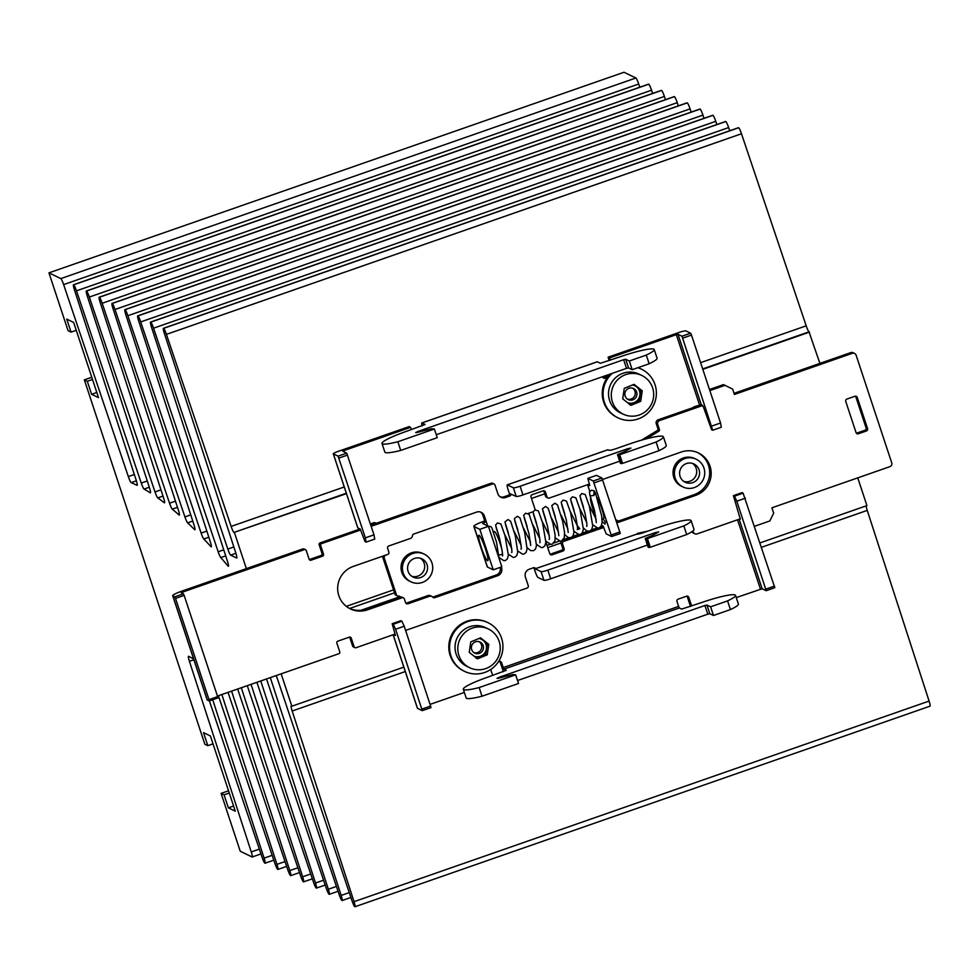 <?xml version="1.0" encoding="UTF-8"?>
<svg xmlns="http://www.w3.org/2000/svg" width="979" height="979" viewBox="0 0 979 979"><rect width="100%" height="100%" fill="white"/><g stroke="black" fill="none" stroke-linecap="round" stroke-linejoin="round"><path stroke-width="1.47" d="M482.145 627.123A21.489 21.146 -64.2 0 1 498.042 657.57A21.489 21.146 -64.2 0 1 458.759 642.224A21.489 21.146 -64.2 0 1 482.145 627.123M469.639 667.702L466.873 666.356A21.489 21.146 -64.2 0 1 479.38 625.789A21.489 21.146 -64.2 0 1 485.608 627.674L488.374 629.007M487.224 654.853L477.458 658.855L469.235 652.369L470.789 641.857L480.554 637.843L488.778 644.341L487.224 654.853L485.768 654.143L476.002 658.157M479.233 641.722A6.143 6.045 -64.2 0 1 473.946 652.638M476.528 653.654A6.143 6.045 115.8 0 0 480.102 642.065A6.143 6.045 115.8 0 0 471.645 645.834A6.143 6.045 115.8 0 0 476.528 653.654M478.939 638.516A9.215 9.068 -64.2 0 1 480.762 656.089A9.215 9.068 -64.2 0 1 474.02 656.15M469.981 652.944A9.215 9.068 -64.2 0 1 469.32 651.843M480.175 638.002L487.322 643.644L485.768 654.143M488.778 644.341L487.322 643.644M760.193 542.843L866.929 505.605L857.751 477.862M929.095 701.074A6.143 0.783 70.8 0 1 930.05 706.153L354.985 906.75A6.143 0.783 70.8 0 0 354.031 901.683L929.095 701.074L867.235 510.402A6.143 0.783 70.8 0 1 866.158 505.874M469.528 673.173A27.02 26.58 115.8 0 0 488.019 622.693A27.02 26.58 115.8 0 0 452.31 635.432A27.02 26.58 115.8 0 0 469.528 673.173M464.462 671.337L463.679 670.945A27.02 26.58 -64.2 0 1 451.527 635.053A27.02 26.58 -64.2 0 1 487.224 622.314L488.019 622.693M498.287 661.89L499.302 661.535A1.848 1.811 115.8 0 1 501.603 662.673L503.23 667.58L678.618 606.405L676.991 601.485A1.848 1.811 115.8 0 1 678.141 599.148L686.487 596.235A1.848 1.811 115.8 0 1 688.788 597.374L691.639 606.025M739.157 519.225L762.151 588.758L736.257 597.582M699.544 404.927L676.305 334.659L677.982 334.267L701.221 404.547L694.074 406.836A1.848 1.811 115.8 0 0 693.108 407.619M676.305 334.659L609.599 357.922L610.345 360.211M637.978 367.663A27.02 26.58 -64.2 0 1 640.707 368.789L641.49 369.181A27.02 26.58 115.8 0 0 637.794 367.725M612.303 373.317A27.02 26.58 115.8 0 0 617.945 417.813L617.149 417.433A27.02 26.58 -64.2 0 1 607.494 377.368L605.071 378.212A1.848 1.811 115.8 0 1 602.783 377.074L602.648 376.695M411.376 429.622L410.617 427.333L343.91 450.597L344.388 452.029M375.936 523.422A1.848 1.811 115.8 0 0 373.856 522.725L370.38 523.949M384.723 555.46L385.053 555.619A1.848 1.811 115.8 0 0 385.616 555.142M385.053 555.619A1.848 1.811 115.8 0 0 384.184 557.834L396.434 594.853A1.848 1.811 115.8 0 0 398.429 596.064A1.848 1.811 115.8 0 1 400.387 597.141M430.062 704.39L464.34 692.434M492.67 675.437L490.699 669.465M424.262 554.163L422.879 553.502A15.346 15.101 115.8 0 0 401.806 572.323A15.346 15.101 115.8 0 0 409.491 581.134L410.874 581.795A15.346 15.101 115.8 0 0 431.164 574.563A15.346 15.101 115.8 0 0 407.607 556.574A15.346 15.101 115.8 0 0 410.874 581.795M696.265 459.286L694.882 458.613A15.346 15.101 115.8 0 0 673.809 477.446A15.346 15.101 115.8 0 0 681.506 486.245L682.889 486.918A15.346 15.101 115.8 0 0 703.167 479.686A15.346 15.101 115.8 0 0 679.61 461.696A15.346 15.101 115.8 0 0 682.889 486.918M616.097 520.179A1.848 1.811 -64.2 0 1 618.043 521.22M635.628 373.599A21.489 21.146 -64.2 0 1 651.512 404.046A21.489 21.146 -64.2 0 1 612.242 388.7A21.489 21.146 -64.2 0 1 635.628 373.599M623.121 414.178L620.356 412.832A21.489 21.146 -64.2 0 1 632.85 372.265A21.489 21.146 -64.2 0 1 639.079 374.149L641.845 375.495M640.694 401.329L630.929 405.343L622.717 398.845L624.272 388.333L634.037 384.331L642.248 390.817L640.694 401.329L639.25 400.631L629.485 404.633M632.703 388.198A6.143 6.045 -64.2 0 1 627.417 399.126M630.011 400.13A6.143 6.045 115.8 0 0 633.584 388.541A6.143 6.045 115.8 0 0 625.116 392.322A6.143 6.045 115.8 0 0 630.011 400.13M632.41 384.992A9.215 9.068 -64.2 0 1 634.233 402.565A9.215 9.068 -64.2 0 1 627.502 402.626M623.452 399.42A9.215 9.068 -64.2 0 1 622.791 398.318M633.658 384.49L640.804 390.119L639.25 400.631M642.248 390.817L640.804 390.119M223.75 549.831L218.17 551.777A6.143 0.783 70.8 0 0 220.777 557.614A2521.414 321.002 -109.2 0 1 228.058 566.058A6.143 0.783 70.8 0 0 228.388 566.278A6.143 0.783 70.8 0 0 227.446 561.212L151.5 327.157A6.143 0.783 70.8 0 1 150.558 322.079A6.143 0.783 70.8 0 1 150.668 322.103L150.742 322.14A6.143 0.783 70.8 0 1 153.568 328.185L227.813 549.084A6.143 0.783 70.8 0 0 230.64 555.13L236.649 558.03A6.143 0.783 70.8 0 0 236.747 558.042A6.143 0.783 70.8 0 0 235.792 552.939L164.374 333.411A6.143 0.783 70.8 0 1 163.407 328.308A6.143 0.783 70.8 0 1 163.517 328.32L163.591 328.357A6.143 0.783 70.8 0 1 166.418 334.365L231.13 526.433A6.143 0.783 70.8 0 0 233.944 532.441L346.456 493.636M738.399 127.784A6.143 0.783 70.8 0 1 738.472 127.698A6.143 0.783 70.8 0 1 738.582 127.723L738.655 127.76A6.143 0.783 70.8 0 1 741.482 133.768L806.194 325.823A6.143 0.783 70.8 0 0 809.009 331.832L819.9 363.393M617.945 417.813A27.02 26.58 115.8 0 0 654.718 402.553A27.02 26.58 115.8 0 0 641.49 369.181M610.382 373.99A27.02 26.58 115.8 0 0 607.494 377.368M399.273 597.533L398.955 596.554A1.848 1.811 115.8 0 0 398.686 596.04M382.642 556.182A1.848 1.811 115.8 0 0 382.703 557.112L394.941 594.131A1.848 1.811 115.8 0 0 395.871 595.183L397.352 595.905M411.78 576.288A10.133 9.974 115.8 0 0 420.493 558.287M333.276 453.791A6.143 0.771 -18.3 0 0 333.349 453.877L357.837 527.901A6.143 0.771 161.7 0 1 357.763 527.828L333.276 453.791A6.143 0.771 -18.3 0 1 338.122 451.392L409.136 426.611L410.617 427.333M603.052 377.588A1.848 1.811 115.8 0 0 603.59 377.49L608.84 375.667M609.232 360.602L608.106 357.2L609.599 357.922M701.221 404.547L703.338 406.774L711.586 429.72L712.675 430.246L721.303 427.236L720.556 422.989L691.48 335.075L690.611 333.203L685.875 330.902A6.143 0.771 -18.3 0 0 679.132 332.432L608.106 357.2M690.525 606.417L687.295 596.652A1.848 1.811 115.8 0 0 687.038 596.138M503.353 671.704A6.143 0.783 -109.2 0 1 503.182 671.202L500.122 661.951A1.848 1.811 115.8 0 0 499.853 661.437M602.807 518.772L605.365 521.856L605.046 524.181L602.146 521.526M593.837 495.631L594.082 490.736L595.526 493.061L595.061 494.052C592.466 496.157 590.692 496.365 589.737 494.689L594.559 510.659L596.346 522.602M302.866 548.913L304.347 549.623L182.437 592.16L181.225 592.76L183.428 593.825L184.15 595.391L175.522 598.402L174.8 596.835L172.867 595.905A12.286 1.542 161.7 0 1 172.708 595.746A12.286 1.542 161.7 0 1 182.4 590.937L302.866 548.913A1.53 1.505 -64.2 0 1 304.016 548.974L305.497 549.696A1.53 1.505 -64.2 0 1 306.268 550.565L309.131 559.242A1.53 1.505 115.8 0 0 311.053 560.196L322.556 556.182A1.53 1.505 -64.2 0 0 323.511 554.236L320.647 545.56A1.53 1.505 115.8 0 1 321.601 543.602L360.529 530.031M360.027 528.966L320.121 542.892A1.53 1.505 115.8 0 0 319.166 544.838L322.03 553.514A1.53 1.505 -64.2 0 1 321.075 555.46L322.556 556.182M509.826 496.01L508.346 495.288A1.53 1.505 115.8 0 0 509.313 493.343L510.793 494.065A1.53 1.505 -64.2 0 1 509.826 496.01L505.519 497.516A6.143 6.045 115.8 0 1 497.858 493.734L494.982 485.058A1.848 1.811 115.8 0 0 494.065 484.005L492.584 483.283A1.848 1.811 115.8 0 0 491.201 483.21L370.796 525.209M500.208 496.842A6.143 6.045 115.8 0 0 504.038 496.794L505.519 497.516M508.346 495.288L504.038 496.794M509.313 493.343L508.26 490.161A6.143 0.783 -109.2 0 1 507.22 484.85L607.861 449.74A6.143 0.783 70.8 0 1 607.971 449.753L609.06 450.279A6.143 0.771 161.7 0 0 615.791 448.749L629.313 444.038A30.704 3.855 161.7 0 1 663.395 436.793A30.704 3.855 161.7 0 1 656.101 442.018L658.965 450.695L622.571 463.385L620.356 463.263L617.492 454.586L622.632 452.42A6.143 0.771 161.7 0 0 625.079 451.331L630.941 448.052L627.527 448.774L520.094 486.245A6.143 0.771 161.7 0 1 513.363 487.775L516.227 496.451L510.793 494.065M641.551 440.134L657.252 430.564A1.53 1.505 115.8 0 0 657.925 428.753L659.405 429.475A1.53 1.505 -64.2 0 1 658.732 431.274L657.252 430.564M656.248 423.699A3.072 3.023 -64.2 0 1 658.169 419.807L659.65 420.529A3.072 3.023 115.8 0 0 657.729 424.421L656.248 423.699L657.925 428.753M658.169 419.807L701.515 404.682M709.481 389.495L723.493 384.6L732.635 389.091L734.409 394.451L852.293 353.321L850.812 352.599L734.042 393.338M850.812 352.599A3.072 3.023 -64.2 0 1 853.113 352.734L854.594 353.456A3.072 3.023 115.8 0 0 852.293 353.321M692.226 531.475L693.303 532.001A3.072 3.023 115.8 0 0 694.845 533.763L693.365 533.041A3.072 3.023 -64.2 0 1 691.982 531.646M405.6 630.427L527.118 588.036A1.848 1.811 115.8 0 0 528.268 585.699L525.405 577.023A6.143 6.045 115.8 0 1 529.235 569.24L533.555 567.734A1.53 1.505 -64.2 0 1 535.464 568.677L533.983 567.955L535.036 571.136A6.143 0.783 -109.2 0 0 537.936 577.402L543.969 580.314A6.143 0.771 161.7 0 0 550.7 578.785L647.4 545.058M349.638 637.084A1.53 1.505 -64.2 0 1 349.772 637.378L352.636 646.054A1.53 1.505 115.8 0 0 353.407 646.935L354.887 647.657A1.53 1.505 115.8 0 0 356.038 647.719L394.965 634.135M309.278 559.547A1.53 1.505 115.8 0 0 309.572 559.474L321.075 555.46M697.746 452.628A23.031 22.652 115.8 0 1 694.148 494.664L616.611 521.721M603.321 526.347L562.166 540.702A1.848 1.811 115.8 0 0 561.016 543.039L562.644 547.959L564.124 548.681L562.509 543.761A1.848 1.811 115.8 0 1 563.659 541.424L603.798 527.424M543.626 490.76A1.848 1.811 115.8 0 1 543.896 491.274L545.523 496.194A1.848 1.811 115.8 0 0 546.453 497.246L547.934 497.968A1.848 1.811 115.8 0 0 549.305 498.042L589.456 484.042M550.027 554.212A1.848 1.811 115.8 0 0 550.565 554.102L552.046 554.824L562.974 551.018A1.848 1.811 115.8 0 0 564.124 548.681M562.644 547.959A1.848 1.811 115.8 0 1 561.493 550.296L550.565 554.102M856.344 433.159A1.848 1.811 115.8 0 0 856.894 433.061L864.946 430.246A1.848 1.811 115.8 0 0 866.097 427.909L855.768 396.679A1.848 1.811 115.8 0 0 855.499 396.165M484.764 520.938A13.816 1.738 161.7 0 0 473.86 526.359A13.816 1.738 161.7 0 0 474.044 526.531L479.82 529.333L488.448 526.323L482.61 523.459L486.245 521.66L484.764 520.938L482.843 515.15A6.143 6.045 115.8 0 0 480.493 512.041M394.513 592.821L349.613 608.485A23.031 22.652 115.8 0 0 366.097 609.109L367.578 609.819L402.063 597.79A1.848 1.811 115.8 0 1 404.364 598.928L405.6 602.685A1.848 1.811 115.8 0 0 407.9 603.823L429.512 596.284A3.072 3.023 115.8 0 1 432.779 597.153A1.848 1.811 115.8 0 0 434.737 597.679L497.711 575.713A6.143 6.045 115.8 0 0 501.542 567.93L501.248 567.012M403.434 597.875L401.953 597.153A1.848 1.811 115.8 0 0 400.582 597.08L366.097 609.109M405.869 603.199A1.848 1.811 115.8 0 0 406.42 603.101L407.9 603.823M431.812 596.407L430.332 595.685A3.072 3.023 115.8 0 0 428.031 595.562L406.42 603.101M432.694 597.068A1.848 1.811 115.8 0 0 433.256 596.97L434.737 597.679M500.122 567.404A6.143 6.045 115.8 0 1 496.218 575.003L433.256 596.97M494.065 484.005A1.848 1.811 115.8 0 0 492.682 483.932L371.163 526.323M304.347 549.623A1.53 1.505 -64.2 0 1 305.497 549.696M352.636 646.054L354.117 646.776L351.253 638.1A1.53 1.505 -64.2 0 0 349.332 637.158L337.828 641.159A1.53 1.505 115.8 0 0 336.874 643.117L339.737 651.781A1.53 1.505 -64.2 0 1 338.783 653.739L217.436 696.069M354.117 646.776A1.53 1.505 115.8 0 0 354.887 647.657M535.464 568.677L636.791 534.142A6.143 0.771 161.7 0 0 643.533 532.613L657.044 527.901A30.704 3.855 161.7 0 1 691.137 520.657A30.704 3.855 161.7 0 1 683.831 525.882L686.695 534.558A30.704 3.855 161.7 0 0 694.001 529.333L691.137 520.657M636.766 534.13A1.53 1.505 -64.2 0 1 637.635 533.359L647.78 531.132M693.303 532.001L692.961 530.924M694.845 533.763A3.072 3.023 115.8 0 0 697.146 533.885L740.332 518.821M754.662 526.127A3.072 3.023 115.8 0 0 755.458 525.968L769.837 520.95L773.667 513.155L771.905 507.807L889.789 466.689A3.072 3.023 115.8 0 0 891.71 462.786L856.123 355.206A3.072 3.023 115.8 0 0 854.594 353.456M709.591 389.85L710.595 390.327L724.974 385.322M710.595 390.327A3.072 3.023 115.8 0 0 709.873 390.694M659.65 420.529L702.8 405.477M657.729 424.421L659.405 429.475M646.409 438.788L658.732 431.274M487.652 525.931L484.324 515.872A6.143 6.045 115.8 0 0 476.663 512.09L413.701 534.057A1.848 1.811 115.8 0 0 412.453 535.709A3.072 3.023 115.8 0 1 410.385 538.438L388.773 545.976A1.848 1.811 115.8 0 0 387.623 548.313L388.871 552.083A1.848 1.811 115.8 0 1 387.721 554.42L353.211 566.449A23.031 22.652 115.8 0 0 350.347 608.865A23.031 22.652 115.8 0 0 367.578 609.819M694.148 494.664L695.628 495.386A23.031 22.652 115.8 0 0 698.492 452.971A23.031 22.652 115.8 0 0 681.286 452.004L602.623 479.453M695.628 495.386L616.978 522.823M545.89 541.999L549.757 553.686A1.848 1.811 115.8 0 0 552.046 554.824M533.151 511.748L528.697 513.302A1.848 1.811 115.8 0 0 528.293 513.498M535.109 509.851A1.848 1.811 115.8 0 0 535.023 509.153L531.01 497.014A1.848 1.811 115.8 0 1 532.16 494.676L543.088 490.858A1.848 1.811 115.8 0 1 545.389 491.996L547.004 496.916A1.848 1.811 115.8 0 0 547.934 497.968M846.896 399.065A1.848 1.811 115.8 0 0 845.746 401.402L856.074 432.645A1.848 1.811 115.8 0 0 858.375 433.77L866.427 430.968A1.848 1.811 115.8 0 0 867.578 428.631L857.249 397.401A1.848 1.811 115.8 0 0 854.948 396.262L846.896 399.065M209.249 700.952L208.992 699.618L217.619 696.607L217.876 697.941L209.249 700.952L207.303 700.009A12.286 1.542 161.7 0 1 207.144 699.85L172.708 595.746M217.619 696.607L184.15 595.391M217.876 697.941L209.273 700.927M535.562 568.958L541.093 571.638L543.969 580.314M541.093 571.638A6.143 0.771 161.7 0 0 547.836 570.121L655.257 532.637L658.671 531.915L652.809 535.207A6.143 0.771 161.7 0 1 650.374 536.284L645.222 538.45L647.437 538.585L650.301 547.261L686.695 534.558M650.301 547.261L648.098 547.102M607.971 449.753L507.33 484.862L513.363 487.775M656.101 442.018L619.695 454.721L617.492 454.586M647.437 538.585L683.831 525.882M619.67 461.195L522.97 494.921A6.143 0.771 161.7 0 1 516.227 496.451M663.395 436.793L666.271 445.469A30.704 3.855 161.7 0 1 658.965 450.695M474.044 526.531L487.432 567.012L493.22 569.815L501.835 566.804L488.448 526.323M487.432 567.012A13.816 1.738 161.7 0 1 487.261 566.841L473.86 526.359M479.82 529.333L493.22 569.815M485.486 549.072A13.51 1.725 -109.2 0 0 479.098 535.293A13.51 1.725 -109.2 0 0 478.853 535.256A13.51 1.725 -109.2 0 0 481.68 548.583A13.51 1.725 -109.2 0 0 487.762 560.771A13.51 1.725 -109.2 0 0 485.486 549.072M493.453 531.793L494.322 531.499A11.968 1.53 70.8 0 1 494.53 531.524A11.968 1.53 70.8 0 1 498.592 539.294A11.968 1.53 70.8 0 1 502.251 551.373M502.423 553.698A11.968 1.53 70.8 0 1 502.203 554.102L498.947 555.24M208.992 699.618L175.522 598.402M616.366 520.155A1.848 1.811 -64.2 0 1 616.635 520.669L616.941 521.599M683.783 481.411A10.133 9.974 115.8 0 0 692.496 463.397M427.052 564.675A10.133 9.974 -64.2 0 1 413.15 577.108A10.133 9.974 -64.2 0 1 408.598 563.635A10.133 9.974 -64.2 0 1 427.052 564.675M699.067 469.785A10.133 9.974 -64.2 0 1 685.165 482.219A10.133 9.974 -64.2 0 1 680.601 468.757A10.133 9.974 -64.2 0 1 699.067 469.785M333.349 453.877L338.098 456.165L346.725 453.167L342.699 451.209L343.91 450.597M421.912 422.977L425.021 424.507L406.212 431.421A30.704 3.855 161.7 0 0 381.994 443.45A30.704 3.855 161.7 0 0 397.853 441.749L434.37 429.01L431.641 428.729L416.834 432.522L415.72 432.583L418.143 431.372L623.635 359.697L625.654 359.232L629.313 361.006L646.275 355.083A30.704 3.855 161.7 0 0 654.217 349.552A30.704 3.855 161.7 0 0 620.135 356.797L600.372 363.282L597.312 361.802L421.912 422.977A6.143 0.783 -109.2 0 0 421.802 422.965A6.143 0.783 -109.2 0 0 422.12 425.877M677.982 334.267L681.984 336.213L690.611 333.203M740.32 519.164L733.393 495.655L742.021 492.645L743.11 493.171L774.805 587.694L766.202 590.68L736.795 501.187L745.423 498.176M762.151 588.758L766.178 590.704L774.805 587.694M678.618 606.405L679.34 607.971L681.665 609.085L701.429 602.611A30.704 3.855 161.7 0 1 735.523 595.367A30.704 3.855 161.7 0 1 727.568 600.898L710.607 606.821L706.948 605.046L704.929 605.499L499.437 677.187L497.014 678.386L498.127 678.337L512.935 674.543L515.664 674.825L479.147 687.564A30.704 3.855 161.7 0 1 463.3 689.265A30.704 3.855 161.7 0 1 487.505 677.235L506.314 670.309L503.952 669.146L503.23 667.58M735.523 595.367L738.386 604.043A30.704 3.855 161.7 0 1 730.444 609.574L727.568 600.898M517.548 680.54L707.805 614.176L709.824 613.723L713.483 615.485L730.444 609.574M463.3 689.265L466.163 697.941A30.704 3.855 161.7 0 0 482.011 696.228L518.527 683.501L515.664 674.825M393.179 634.759L417.519 708.355L422.292 710.656L395.589 629.252L404.217 626.242L430.613 706.055L430.919 707.658L422.316 710.632L430.919 707.658M393.607 634.612L395.406 635.481L392.175 623.709L393.264 624.235L395.589 629.252M374.884 523.789L374.676 523.141A1.848 1.811 115.8 0 0 374.406 522.627M357.837 527.901L360.211 529.052L365.02 541.583L366.109 542.109L365.363 537.863L338.098 456.165M587.743 484.642L589.762 485.596L587.804 478.364L593.274 480.995L601.901 477.985L620.294 533.518L611.691 536.504M601.559 525.331L603.113 526.078L606.197 533.885L611.667 536.529L593.274 480.995M596.407 475.378L587.804 478.364L596.431 475.353L601.901 477.985M597.178 497.724A11.662 1.481 70.8 0 1 602.146 509.888A11.662 1.481 70.8 0 1 603.627 518.478L602.036 519.041M591.12 498.384A11.662 1.481 -109.2 0 0 590.765 498.262A11.662 1.481 -109.2 0 0 592.736 508.358A11.662 1.481 -109.2 0 0 595.587 515.823M713.483 615.485L710.607 606.821M482.011 696.228L479.147 687.564M436.255 434.737L626.499 368.373L628.53 367.908L632.177 369.683L629.313 361.006M632.177 369.683L649.15 363.76L646.275 355.083M654.217 349.552L657.093 358.228A30.704 3.855 161.7 0 1 649.15 363.76M397.853 441.749L400.717 450.426A30.704 3.855 161.7 0 1 384.869 452.127L381.994 443.45M400.717 450.426L437.234 437.686L434.37 429.01M393.264 624.235L401.892 621.224L404.217 626.242M392.175 623.709L400.803 620.698L401.892 621.224M366.109 542.109L374.737 539.099L373.99 534.852L346.725 453.167M365.363 537.863L373.99 534.852M712.675 430.246L681.984 336.213M711.929 426L720.556 422.989M733.393 495.655L734.483 496.182L743.11 493.171M734.483 496.182L736.795 501.187M281.157 673.833L291.864 706.214L403.837 667.152M702.812 369.328L809.547 332.089M531.487 498.446L544.74 493.82M212.712 699.74L264.11 858.142A6.143 0.783 70.8 0 1 265.064 863.209A6.143 0.783 70.8 0 1 264.954 863.197L264.868 863.16A6.143 0.783 70.8 0 1 262.054 857.151L209.396 700.903M221.854 694.527L276.959 864.371A6.143 0.783 70.8 0 1 277.901 869.438A6.143 0.783 70.8 0 1 277.791 869.413L277.718 869.376A6.143 0.783 70.8 0 1 274.891 863.368L218.403 695.726M231.582 691.125L289.796 870.588A6.143 0.783 70.8 0 1 290.751 875.654A6.143 0.783 70.8 0 1 290.641 875.642L290.555 875.593A6.143 0.783 70.8 0 1 287.74 869.585L228.021 692.373M241.311 687.735L302.646 876.805A6.143 0.783 70.8 0 1 303.6 881.871A6.143 0.783 70.8 0 1 303.49 881.859L303.404 881.822A6.143 0.783 70.8 0 1 300.59 875.813L237.652 689.02M251.04 684.345L315.495 883.021A6.143 0.783 70.8 0 1 316.45 888.088A6.143 0.783 70.8 0 1 316.339 888.075L316.254 888.039A6.143 0.783 70.8 0 1 313.439 882.03L247.271 685.655M260.769 680.956L328.344 889.25A6.143 0.783 70.8 0 1 329.287 894.316A6.143 0.783 70.8 0 1 329.177 894.304L329.103 894.255A6.143 0.783 70.8 0 1 326.276 888.247L256.89 682.302M270.314 677.615L341.169 895.43A6.143 0.783 70.8 0 1 342.136 900.533A6.143 0.783 70.8 0 1 342.026 900.521L341.94 900.472A6.143 0.783 70.8 0 1 339.126 894.463L266.508 678.949M354.985 906.75A6.143 0.783 70.8 0 1 354.875 906.738L354.802 906.701A6.143 0.783 70.8 0 1 351.963 900.656L277.73 679.756A6.143 0.783 70.8 0 0 276.09 675.608M712.7 115.338A6.143 0.783 70.8 0 1 712.773 115.265L137.709 315.862A6.143 0.783 70.8 0 0 138.663 320.928L210.301 541.754A6.143 0.783 70.8 0 1 211.256 546.82A6.143 0.783 70.8 0 1 210.962 546.649A2521.414 321.002 -109.2 0 0 203.779 538.976A6.143 0.783 70.8 0 1 201.123 533.09L127.87 315.715L702.934 115.106A6.143 0.783 70.8 0 0 700.12 109.097L125.055 309.694A6.143 0.783 70.8 0 1 127.87 315.715M699.85 109.122A6.143 0.783 70.8 0 1 699.924 109.036L124.859 309.645A6.143 0.783 70.8 0 0 125.814 314.712L193.94 524.707A6.143 0.783 70.8 0 1 194.894 529.774A6.143 0.783 70.8 0 1 194.637 529.651A2521.414 321.002 -109.2 0 0 187.613 522.835A6.143 0.783 70.8 0 1 184.921 516.912L115.02 309.486L690.085 108.889A6.143 0.783 70.8 0 0 687.27 102.881L112.206 303.478A6.143 0.783 70.8 0 1 115.02 309.486M687.001 102.905A6.143 0.783 70.8 0 1 687.074 102.819L112.01 303.429A6.143 0.783 70.8 0 0 112.964 308.495L178.362 510.047A6.143 0.783 70.8 0 1 179.304 515.113A6.143 0.783 70.8 0 1 179.096 515.027A2521.414 321.002 -109.2 0 0 172.28 509.153A6.143 0.783 70.8 0 1 169.551 503.206L102.183 303.27L677.248 102.66A6.143 0.783 70.8 0 0 674.433 96.652L99.368 297.261A6.143 0.783 70.8 0 1 102.183 303.27M674.152 96.676A6.143 0.783 70.8 0 1 674.237 96.603L99.173 297.2A6.143 0.783 70.8 0 0 100.115 302.278L163.542 497.76A6.143 0.783 70.8 0 1 164.496 502.827A6.143 0.783 70.8 0 1 164.313 502.765A2521.414 321.002 -109.2 0 0 157.766 497.907A6.143 0.783 70.8 0 1 155 491.935L89.334 297.053L664.398 96.444A6.143 0.783 70.8 0 0 661.584 90.435L86.519 291.044A6.143 0.783 70.8 0 1 89.334 297.053M661.314 90.46A6.143 0.783 70.8 0 1 661.388 90.386L86.323 290.983A6.143 0.783 70.8 0 0 87.278 296.05L149.493 487.823A6.143 0.783 70.8 0 1 150.448 492.89A6.143 0.783 70.8 0 1 150.301 492.865A2521.414 321.002 -109.2 0 0 144.06 489.072A6.143 0.783 70.8 0 1 141.257 483.063L76.484 290.824L651.549 90.227A6.143 0.783 70.8 0 0 648.734 84.218L73.67 284.816A6.143 0.783 70.8 0 1 76.484 290.824M648.465 84.243A6.143 0.783 70.8 0 1 648.539 84.157L73.474 284.767A6.143 0.783 70.8 0 0 74.428 289.833L136.203 480.261A6.143 0.783 70.8 0 1 137.158 485.327A6.143 0.783 70.8 0 1 137.048 485.315A2521.414 321.002 -109.2 0 0 131.162 482.61A6.143 0.783 70.8 0 1 128.335 476.589L63.635 284.608L638.7 84.01A6.143 0.783 70.8 0 0 635.885 78.002L624.015 72.25L48.95 272.847L60.82 278.599A6.143 0.783 70.8 0 1 63.635 284.608M48.95 272.847L68.077 330.694L71.039 332.126L66.743 319.117L73.658 322.458L98.524 397.645L91.61 394.304L87.302 381.284L84.341 379.852L204.844 744.236L207.805 745.668L203.51 732.647L210.424 736L235.29 811.187L228.376 807.846L224.069 794.826L221.107 793.394L240.234 851.228L252.105 856.98A6.143 0.783 -109.2 0 0 252.215 856.992A6.143 0.783 -109.2 0 0 251.26 851.926L189.424 661.327A6.143 0.783 70.8 0 1 188.47 656.26A6.143 0.783 70.8 0 1 188.592 656.273A2521.414 321.002 -109.2 0 0 193.573 658.843M639.789 87.217L638.7 84.01M652.638 93.433L651.549 90.227M665.475 99.65L664.398 96.444M678.325 105.879L677.248 102.66M691.174 112.095L690.085 108.889M704.023 118.312L702.934 115.106M712.773 115.265A6.143 0.783 70.8 0 1 712.883 115.277L712.969 115.314A6.143 0.783 70.8 0 1 715.784 121.323L716.861 124.529M725.537 121.555A6.143 0.783 70.8 0 1 725.623 121.482A6.143 0.783 70.8 0 1 725.733 121.494L725.806 121.531A6.143 0.783 70.8 0 1 728.633 127.576L729.71 130.758M354.031 901.683L292.17 711.011A6.143 0.783 70.8 0 1 291.216 705.945A6.143 0.783 70.8 0 1 291.326 705.957L291.864 706.214M234.483 532.698L246.365 568.615M218.17 551.777L140.719 321.932L715.784 121.323M137.709 315.862A6.143 0.783 70.8 0 1 137.819 315.874L137.904 315.923A6.143 0.783 70.8 0 1 140.719 321.932M547.738 547.604L561.004 542.978M361.104 610.235L399.102 596.982M547.004 545.389L550.149 544.3M553.918 542.978L559.523 541.02M563.292 539.71L568.897 537.752M572.666 536.443L578.271 534.485M582.04 533.176L587.645 531.218M591.414 529.908L597.019 527.95M600.788 526.629L602.795 525.931M346.309 606.344L393.534 589.872M71.039 332.126L76.252 330.302M91.61 394.304L96.811 392.481M87.302 381.284L92.515 379.473M84.341 379.852L91.781 377.258M207.805 745.668L213.018 743.844M228.376 807.846L233.577 806.023M224.069 794.826L229.282 793.014M221.107 793.394L228.548 790.799M761.65 547.237L867.235 510.402M760.463 589.138L737.53 519.8M233.944 532.441L346.321 493.232M231.13 526.433L344.253 486.967M700.609 362.658L806.194 325.823M166.418 334.365L741.482 133.768M174.8 596.835L183.428 593.825M182.914 593.58L182.437 592.16M320.121 542.892L321.601 543.602M491.201 483.21L492.682 483.932M207.303 700.009L172.867 595.905M482.843 515.15L484.324 515.872M856.894 433.061L858.375 433.77M864.946 430.246L866.427 430.968M866.097 427.909L867.578 428.631M855.768 396.679L857.249 397.401M545.523 496.194L547.004 496.916M543.896 491.274L545.389 491.996M561.493 550.296L562.974 551.018M561.016 543.039L562.509 543.761M562.166 540.702L563.659 541.424M400.582 597.08L402.063 597.79M428.031 595.562L429.512 596.284M496.218 575.003L497.711 575.713M500.318 567.331L501.542 567.93M547.836 570.121L550.7 578.785M655.257 532.637L655.612 533.702M645.247 538.474L648.11 547.151L645.222 538.45M646.091 538.891L648.955 547.567M520.094 486.245L522.97 494.921M627.527 448.774L627.882 449.826M617.516 454.611L620.38 463.287M618.349 455.015L621.224 463.691M619.695 454.721L622.571 463.385M349.772 637.378L351.253 638.1M309.572 559.474L311.053 560.196M322.03 553.514L323.511 554.236M319.166 544.838L320.647 545.56M603.59 377.49L605.071 378.212M687.295 596.652L688.788 597.374M500.122 661.951L501.603 662.673M398.955 596.554L400.264 597.19M394.941 594.131L396.434 594.853M382.703 557.112L384.184 557.834M374.676 523.141L375.532 523.557M617.871 521.269L616.635 520.669M611.361 534.926L619.976 531.915M594.143 482.88L602.77 479.869M587.596 484.691L589.799 491.336M709.824 613.723L706.948 605.046M707.805 614.176L704.929 605.499M499.706 677.994L499.437 677.187M679.34 607.971L503.952 669.146M628.53 367.908L625.654 359.232M626.499 368.373L623.635 359.697M418.412 432.18L418.143 431.372M421.986 709.065L430.613 706.055M338.967 458.05L347.594 455.039M682.852 338.085L691.48 335.075M765.872 589.101L774.499 586.091M272.186 855.328L264.11 858.142M285.036 861.544L276.959 864.371M297.873 867.773L289.796 870.588M310.722 873.99L302.646 876.805M323.572 880.207L315.495 883.021M336.421 886.423L328.344 889.25M349.258 892.603L341.169 895.43M220.777 557.614L225.721 555.888M203.779 538.976L208.833 537.214M206.838 531.095L201.123 533.09M187.613 522.835L192.753 521.036M190.758 514.881L184.921 516.912M157.766 497.907L163.003 496.084M160.972 489.855L155 491.935M172.28 509.153L177.48 507.342M175.474 501.15L169.551 503.206M144.06 489.072L149.297 487.236M147.266 480.97L141.257 483.063M134.343 474.497L128.335 476.589M131.162 482.61L136.375 480.787M193.879 659.773L189.424 661.327M702.677 368.924L809.009 331.832M163.591 328.357L738.655 127.76M163.517 328.32L738.582 127.723M230.64 555.13L235.902 553.294M227.813 549.084L233.846 546.98M153.568 328.185L728.633 127.576M150.742 322.14L725.806 121.531M725.733 121.494L150.668 322.103M137.904 315.923L712.969 115.314M712.883 115.277L137.819 315.874M125.055 309.694L700.12 109.097M112.206 303.478L687.27 102.881M99.368 297.261L674.433 96.652M86.519 291.044L661.584 90.435M73.67 284.816L648.734 84.218M60.82 278.599L635.885 78.002M292.17 711.011L405.294 671.545M251.26 851.926L259.337 849.111M499.021 558.275L496.5 542.085L491.837 527.73L490.809 526.58L488.215 526.2M499.033 557.492L503.806 560.71L505.47 560.465L507.342 558.923L508.382 555.289L504.993 535.513L500.856 523.924L497.418 522.994L495.558 525.172L499.07 536.504M508.419 554.224L513.18 557.443L514.844 557.198L516.728 555.656L517.732 552.205L515.272 535.66L510.622 521.256L508.028 519.531L504.931 521.929L508.431 533.237M517.781 550.944L522.553 554.175L524.218 553.93L526.102 552.389L527.106 548.925L524.646 532.368L519.996 518.001L517.414 516.263L514.305 518.65L517.867 530.092M527.155 547.677L530.52 550.565L533.518 550.688L535.476 549.097L536.492 545.621L533.947 528.831L529.125 514.318L525.527 513.192L523.679 515.358L527.179 526.69M536.529 544.41L541.375 547.64L542.953 547.396L544.838 545.854L545.866 542.231L542.525 522.578L538.364 510.879L534.889 509.924L533.053 512.103L536.553 523.422M545.903 541.142L550.724 544.361L552.291 544.128L554.971 540.775L555.166 535.427L552.902 523.116L548.167 508.272L545.56 506.449L542.427 508.823L545.927 520.155M555.277 537.875L560.098 541.093L561.677 540.861L564.32 537.618L564.54 532.135L562.631 521.293L557.528 504.968L554.897 503.182L551.801 505.58L555.301 516.888M564.65 534.595L568.077 537.508L570.892 537.642L572.96 536.051L573.988 532.417L570.647 512.751L566.486 501.064L563.011 500.11L561.175 502.288L564.675 513.608M574.024 531.328L578.883 534.558L580.461 534.301L582.334 532.772L583.362 529.137L579.984 509.349L575.836 497.773L572.397 496.842L570.549 499.009L574.049 510.34M583.398 528.06L586.825 530.973L589.639 531.107L591.708 529.504L592.736 525.87L589.358 506.119L585.222 494.517L581.807 493.563L579.923 495.766L583.423 507.073M592.772 524.793L597.618 528.024L599.197 527.767L601.082 526.237L602.109 522.615L601.669 516.031L595.403 492.718M590.667 498.323L589.407 492.082L591.316 490.246L594.082 490.736M502.606 555.301L502.276 555.754C503.267 557.149 502.337 551.263 499.498 538.071L496.084 527.522M504.846 534.84L511.772 548.644M511.98 552.034L511.65 552.474C512.335 552.915 511.748 548.411 509.924 538.939L505.458 524.254M514.085 531.254L521.146 545.376M521.024 549.207C521.709 549.647 521.122 545.107 519.274 535.574L514.832 520.987M523.459 527.987L530.52 542.109M530.728 545.499L528.917 533.469L524.206 517.707M532.784 524.597L539.894 538.842M539.772 542.672C540.457 543.112 539.87 538.56 538.022 529.027L533.579 514.44M542.293 521.66L549.268 535.562M549.476 538.952L549.146 539.405C549.831 539.833 549.243 535.293 547.396 525.747L542.953 511.173M551.581 518.185L558.532 532.135M558.85 535.684L557.075 523.802L552.327 507.905M560.955 514.905L567.906 528.868M568.224 532.417L566.229 519.58L561.701 504.638M570.28 511.527L577.28 525.601M577.377 525.76L579.764 528.721L577.267 529.59C577.94 530.031 577.365 525.503 575.53 516.019L571.075 501.358M579.837 508.676L586.751 522.492M586.641 526.323C587.327 526.763 586.739 522.211 584.891 512.69L580.449 498.091M589.199 505.397L596.125 519.213M611.667 536.529L620.294 533.518M587.559 484.703L589.762 491.397M421.802 422.965L597.202 361.777M417.433 708.282L393.13 634.771M273.814 860.162L265.064 863.209M286.663 866.378L277.901 869.438M299.513 872.595L290.751 875.654M312.35 878.824L303.6 881.871M325.199 885.04L316.45 888.088M338.049 891.257L329.287 894.316M350.898 897.474L342.136 900.533M163.407 328.308L738.472 127.698M725.623 121.482L150.558 322.079M252.215 856.992L260.965 853.945"/></g></svg>
